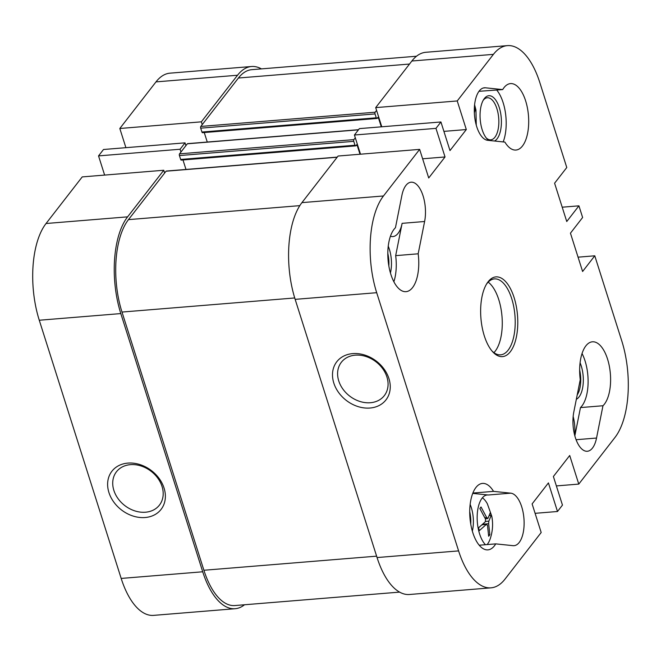 <?xml version="1.0" encoding="UTF-8"?>
<svg xmlns="http://www.w3.org/2000/svg" width="661" height="661" viewBox="0 0 661 661"><rect width="100%" height="100%" fill="white"/><g stroke="black" fill="none" stroke-linecap="round" stroke-linejoin="round"><path stroke-width="0.99" d="M381.777 126.796L375.696 107.611L457.238 100.951L493.412 54.359A71.438 32.761 -94.7 0 1 507.417 45.626A71.438 32.761 -94.7 0 1 539.822 82.567L566.774 167.522L554.596 183.204L566.75 221.518L578.929 205.835L582.622 217.494L570.451 233.176L582.605 271.489L594.776 255.807L621.728 340.762A71.438 32.761 -94.7 0 1 614.945 437.491L578.772 484.092L556.38 485.918M440.928 121.971L359.377 128.622L354.42 135.018L435.963 128.366L440.928 121.971L449.992 150.568L466.311 129.548L443.911 131.374M360.501 154.203L354.42 135.018M507.417 45.626L425.874 52.285A71.438 32.761 85.3 0 0 411.869 61.01L375.696 107.611M377.059 557.553A71.438 32.761 85.3 0 0 409.465 594.495L491.007 587.836A71.438 32.761 -94.7 0 1 458.602 550.902L376.696 292.699A71.438 32.761 -94.7 0 1 383.479 195.97L419.644 149.378L338.101 156.029L301.928 202.63A71.438 32.761 85.3 0 0 295.153 299.359L377.059 557.553L458.602 550.902M562.205 207.199L578.929 205.835M435.963 128.366L445.035 156.963L428.716 177.974L419.644 149.378M578.772 484.092L569.708 455.495L553.389 476.507L562.461 505.103L557.496 511.498L548.423 482.902L532.113 503.913L541.185 532.51L505.012 579.11A71.438 32.761 -94.7 0 1 491.007 587.836M457.238 100.951L466.311 129.548M504.888 142.098L487.644 140.306A26.349 12.088 -94.7 0 1 474.408 113.915A26.349 12.088 -94.7 0 1 484.389 87.789A26.349 12.088 -94.7 0 1 485.43 87.797L502.682 89.59A33.339 15.286 -94.7 0 1 510.515 83.6A33.339 15.286 -94.7 0 1 528.461 115.584A33.339 15.286 -94.7 0 1 515.935 150.047A33.339 15.286 -94.7 0 1 504.888 142.098M573.814 411.96L580.251 379.662A33.339 15.286 -94.7 0 1 592.421 341.803A33.339 15.286 -94.7 0 1 609.649 367.937A33.339 15.286 -94.7 0 1 602.972 405.747L596.536 438.045A26.349 12.088 -94.7 0 1 587.315 451.265A26.349 12.088 -94.7 0 1 575.69 438.615A26.349 12.088 -94.7 0 1 573.814 411.96M493.536 491.371L510.779 493.164A26.349 12.088 -94.7 0 1 524.016 519.554A26.349 12.088 -94.7 0 1 514.027 545.68A26.349 12.088 -94.7 0 1 512.994 545.664L495.742 543.871A33.339 15.286 -94.7 0 1 487.909 549.869A33.339 15.286 -94.7 0 1 469.963 517.885A33.339 15.286 -94.7 0 1 482.489 483.414A33.339 15.286 -94.7 0 1 493.536 491.371L472.871 493.056M424.61 221.501L418.173 253.799A33.339 15.286 -94.7 0 1 406.003 291.666A33.339 15.286 -94.7 0 1 388.767 265.532A33.339 15.286 -94.7 0 1 395.452 227.715L401.888 195.416A26.349 12.088 -94.7 0 1 411.101 182.196A26.349 12.088 -94.7 0 1 422.734 194.846A26.349 12.088 -94.7 0 1 424.61 221.501L402.111 223.344L395.675 255.642A33.339 15.286 -94.7 0 1 393.873 281.776M488.115 281.751A39.999 18.351 85.3 0 0 486.983 283.354A39.999 18.351 85.3 0 0 492.561 351.652A39.999 18.351 85.3 0 0 517.613 316.801A39.999 18.351 85.3 0 0 488.115 281.751M557.496 511.498L535.096 513.324M445.035 156.963L422.635 158.789M578.061 257.17L594.776 255.807M486.438 284.255A38.098 17.475 -94.7 0 1 486.959 283.552A38.098 17.475 -94.7 0 1 494.428 278.901A38.098 17.475 -94.7 0 1 514.944 315.454A38.098 17.475 -94.7 0 1 500.625 354.841A38.098 17.475 -94.7 0 1 491.875 350.851M493.932 352.652A38.098 17.475 85.3 0 0 502.005 316.503A38.098 17.475 85.3 0 0 488.182 282.14M352.751 353.61A31.117 24.721 37.8 0 1 389.56 392.477A31.117 24.721 37.8 0 1 341.828 396.377A31.117 24.721 37.8 0 1 352.751 353.61M355.296 355.164A27.192 21.606 -142.2 0 0 341.357 362.269A27.192 21.606 -142.2 0 0 349.586 396.013A27.192 21.606 -142.2 0 0 384.322 395.617A27.192 21.606 -142.2 0 0 382.76 368.788A27.192 21.606 -142.2 0 0 355.296 355.164M576.342 399.277A23.011 10.551 85.3 0 0 579.019 396.98A23.011 10.551 85.3 0 0 580.094 362.79M579.656 370.02A21.102 9.675 -94.7 0 1 577.218 394.881M574.698 435.326A26.349 12.088 85.3 0 0 573.161 416.521M582.052 353.528A33.339 15.286 -94.7 0 1 580.474 407.581L574.839 435.863M390.436 272.952A23.011 10.551 85.3 0 0 388.247 246.206M387.817 253.427A21.102 9.675 -94.7 0 1 388.833 265.896M390.453 236.233A26.349 12.088 85.3 0 0 392.898 236.564A26.349 12.088 85.3 0 0 402.111 223.344M494.544 141.024A23.011 10.551 85.3 0 0 497.113 138.785A23.011 10.551 85.3 0 0 499.038 106.851A23.011 10.551 85.3 0 0 483.695 99.464A23.011 10.551 85.3 0 0 486.901 138.744A23.011 10.551 85.3 0 0 488.768 140.421M483.15 100.389A21.102 9.675 -94.7 0 1 487.331 97.762A21.102 9.675 -94.7 0 1 498.039 113.196A21.102 9.675 -94.7 0 1 494.899 137.257A21.102 9.675 -94.7 0 1 490.759 139.835A21.102 9.675 -94.7 0 1 486.215 137.918M503.178 141.917A33.339 15.286 85.3 0 0 496.725 90.078M502.682 89.59L479.002 91.309M472.342 531.147A23.011 10.551 85.3 0 0 470.153 504.409M469.723 511.631A21.102 9.675 -94.7 0 1 470.739 524.09M472.747 493.387L488.289 494.998A26.349 12.088 85.3 0 0 487.248 494.982A26.349 12.088 85.3 0 0 477.192 515.646A26.349 12.088 85.3 0 0 485.447 544.714M580.474 407.581L602.972 405.747M418.173 253.799L395.675 255.642M495.742 543.871L479.208 545.226M181.478 159.954A1.272 0.578 -94.7 0 1 181.23 160.111A1.272 0.578 -94.7 0 1 180.66 159.45L179.42 155.566A1.272 0.578 -94.7 0 1 179.544 153.848L187.344 143.792A1.272 0.578 -94.7 0 1 187.592 143.644A1.272 0.578 -94.7 0 1 187.864 143.751M207.265 142.032L204.257 132.555M202.762 132.547A1.272 0.578 -94.7 0 1 202.506 132.696A1.272 0.578 -94.7 0 1 201.936 132.043L200.696 128.16A1.272 0.578 -94.7 0 1 200.82 126.433L238.414 78.015A68.257 31.307 -94.7 0 1 251.791 69.669L416.504 56.235M399.575 592.116L234.87 605.55A68.257 31.307 -94.7 0 1 203.902 570.261L121.996 312.058A68.257 31.307 -94.7 0 1 128.474 219.626L166.068 171.207A1.272 0.578 -94.7 0 1 166.316 171.05A1.272 0.578 -94.7 0 1 166.589 171.166M185.989 169.447L182.981 159.962M360.014 154.244L357.229 145.47A1.272 0.578 85.3 0 0 356.659 144.809A1.272 0.578 85.3 0 0 356.403 144.966L355.816 145.726A1.272 0.578 -94.7 0 1 355.568 145.883A1.272 0.578 -94.7 0 1 354.99 145.23L353.759 141.338A1.272 0.578 -94.7 0 1 353.875 139.62L355.296 137.794M381.29 126.829L378.513 118.063A1.272 0.578 85.3 0 0 377.935 117.402A1.272 0.578 85.3 0 0 377.687 117.559L377.092 118.319A1.272 0.578 -94.7 0 1 376.844 118.476A1.272 0.578 -94.7 0 1 376.266 117.815L375.035 113.932A1.272 0.578 -94.7 0 1 375.159 112.213L376.572 110.387M125.904 147.676L119.815 128.49L201.357 121.831L237.53 75.238A71.438 32.761 -94.7 0 1 251.535 66.505A71.438 32.761 -94.7 0 1 261.425 68.884M201.357 121.831L202.241 124.607M185.923 145.627L185.047 142.85L103.504 149.502L98.539 155.897L180.081 149.246L185.047 142.85M180.081 149.246L180.965 152.022M164.647 173.033L163.771 170.257L82.228 176.908L46.055 223.509A71.438 32.761 85.3 0 0 39.272 320.238L121.178 578.433A71.438 32.761 85.3 0 0 153.583 615.374L235.126 608.715A71.438 32.761 -94.7 0 1 202.72 571.782L120.814 313.578A71.438 32.761 -94.7 0 1 127.598 216.849L163.771 170.257M244.496 604.765A71.438 32.761 -94.7 0 1 235.126 608.715M104.62 175.082L98.539 155.897M251.535 66.505L169.993 73.164A71.438 32.761 85.3 0 0 155.988 81.89L119.815 128.49M145.123 517.522A31.117 24.721 37.8 0 1 108.313 478.655A31.117 24.721 37.8 0 1 156.046 474.763A31.117 24.721 37.8 0 1 145.123 517.522M145.494 512.217A27.192 21.606 -142.2 0 0 159.433 505.111A27.192 21.606 -142.2 0 0 151.204 471.367A27.192 21.606 -142.2 0 0 116.468 471.764A27.192 21.606 -142.2 0 0 118.03 498.592A27.192 21.606 -142.2 0 0 145.494 512.217M491.197 515.398L488.834 521.149L488.653 523.727L489.842 534.741A42.692 16.988 162.4 0 1 488.661 536.261L487.471 525.255L486.232 524.504L479.374 530.626A42.692 33.918 -142.2 0 0 478.961 529.23A42.692 33.918 -142.2 0 0 478.498 527.85L485.348 521.727L485.529 519.141L479.853 508.499A42.692 16.988 -17.6 0 0 481.034 506.979L486.711 517.621L487.95 518.373L490.313 512.622A42.692 33.918 37.8 0 1 491.197 515.398L489.545 515.53M489.842 534.741L488.71 534.832M482.53 524.603L486.603 524.264L482.282 524.826M487.132 544.573A25.399 11.65 85.3 0 0 487.438 544.193A25.399 11.65 85.3 0 0 490.214 538.798C492.718 531.295 493.23 523.752 491.759 516.158L487.355 503.798A25.399 11.65 85.3 0 0 482.373 497.84M474.391 107.28L474.507 106.479A42.692 33.918 37.8 0 1 475.391 109.255L474.309 109.346M475.391 109.255L474.35 112.758M383.479 195.97L301.928 202.63M411.869 61.01L493.412 54.359M483.373 87.971L485.43 87.797M596.536 438.045L576.078 439.714M488.289 494.998L510.779 493.164M295.153 299.359L376.696 292.699M179.544 153.848L353.875 139.62M179.42 155.566L353.759 141.338M187.344 143.792L358.436 129.837M377.216 118.162L378.513 118.063M201.936 132.043L376.266 117.815M200.696 128.16L375.035 113.932M200.82 126.433L375.159 112.213M238.414 78.015L409.506 64.051M203.902 570.261L376.613 556.165M121.996 312.058L294.715 297.962M128.474 219.626L299.813 205.645M166.068 171.207L337.16 157.244M355.932 145.577L357.229 145.47M180.66 159.45L354.99 145.23M127.598 216.849L46.055 223.509M155.988 81.89L237.53 75.238M202.72 571.782L121.178 578.433M39.272 320.238L120.814 313.578M488.834 521.149L485.538 521.422M488.653 523.727L482.968 524.19M486.711 517.621L484.992 517.761M187.592 143.644L358.551 129.688M202.506 132.696L376.844 118.476M166.316 171.05L337.275 157.103M181.23 160.111L355.568 145.883M487.578 518.604L485.397 518.786M476.259 125.127L475.953 110.023L474.598 104.793"/></g></svg>
